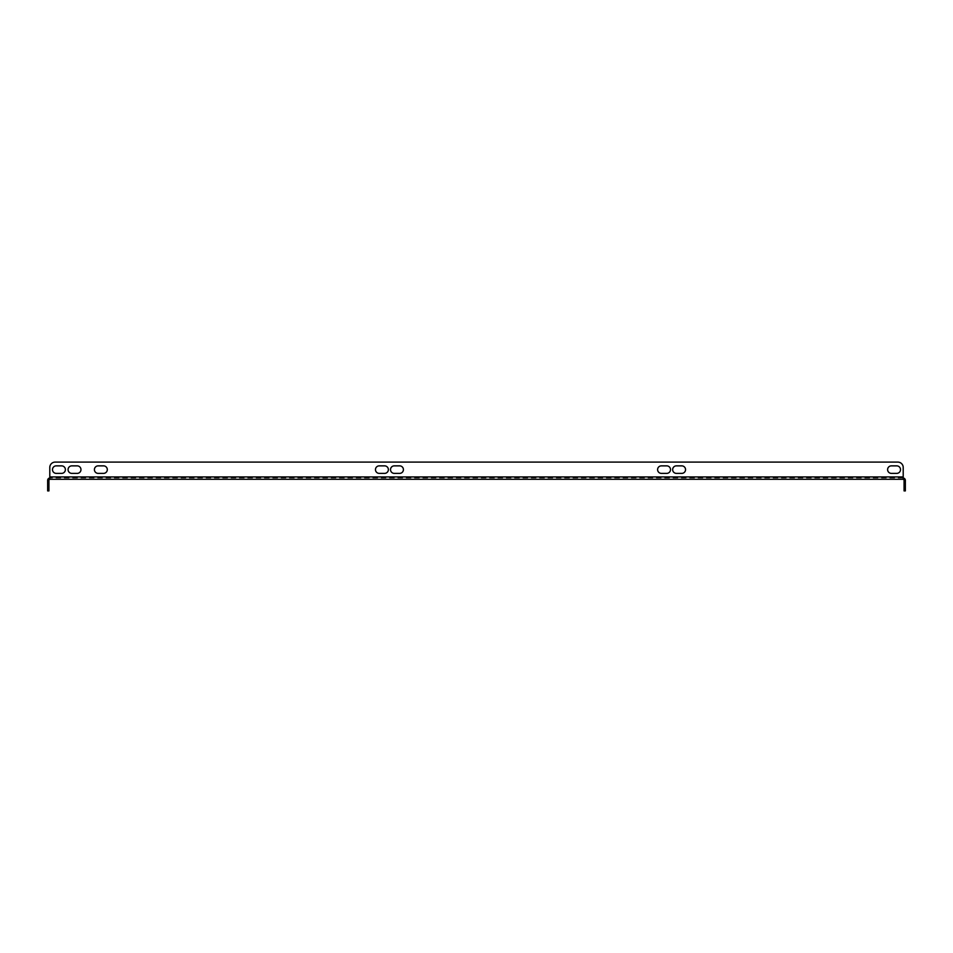 <?xml version="1.0" encoding="UTF-8"?>
<svg xmlns="http://www.w3.org/2000/svg" width="953" height="953" viewBox="0 0 953 953"><rect width="100%" height="100%" fill="white"/><g stroke="black" fill="none" stroke-linecap="round" stroke-linejoin="round"><path stroke-width="0.71" stroke-dasharray="4.76 3.57" d="M399.652 465.862A3.764 3.764 0 0 1 403.417 469.626A3.764 3.764 0 0 1 399.652 473.379L394.28 473.379A3.764 3.764 0 0 1 390.516 469.626A3.764 3.764 0 0 1 394.28 465.862L399.652 465.862A3.764 3.764 0 0 1 403.417 469.626A3.764 3.764 0 0 1 399.652 473.379L394.28 473.379L399.652 473.379M379.234 473.379A3.764 3.764 0 0 1 375.47 469.626A3.764 3.764 0 0 1 379.234 465.862L384.607 465.862A3.764 3.764 0 0 1 388.371 469.626A3.764 3.764 0 0 1 384.607 473.379L379.234 473.379A3.764 3.764 0 0 1 375.47 469.626A3.764 3.764 0 0 1 379.234 465.862L384.607 465.862L379.234 465.862M681.788 465.862A3.764 3.764 0 0 1 685.552 469.626A3.764 3.764 0 0 1 681.788 473.379L676.416 473.379A3.764 3.764 0 0 1 672.651 469.626A3.764 3.764 0 0 1 676.416 465.862L681.788 465.862A3.764 3.764 0 0 1 685.552 469.626A3.764 3.764 0 0 1 681.788 473.379L676.416 473.379L681.788 473.379M661.37 473.379A3.764 3.764 0 0 1 657.606 469.626A3.764 3.764 0 0 1 661.37 465.862L666.743 465.862A3.764 3.764 0 0 1 670.507 469.626A3.764 3.764 0 0 1 666.743 473.379L661.37 473.379A3.764 3.764 0 0 1 657.606 469.626A3.764 3.764 0 0 1 661.37 465.862L666.743 465.862L661.37 465.862M71.832 473.379A3.764 3.764 0 0 1 68.068 469.626A3.764 3.764 0 0 1 71.832 465.862L77.205 465.862A3.764 3.764 0 0 1 80.969 469.626A3.764 3.764 0 0 1 77.205 473.379L71.832 473.379A3.764 3.764 0 0 1 68.068 469.626A3.764 3.764 0 0 1 71.832 465.862L77.205 465.862L71.832 465.862M55.179 462.098A5.373 5.373 0 0 0 49.794 467.47L49.794 476.929L49.794 467.47A5.373 5.373 0 0 1 55.179 462.098A5.373 5.373 0 0 0 49.794 467.47L49.794 478.013A2.359 2.359 0 0 1 50.009 478.001L50.009 478.001A2.359 2.359 0 0 0 49.794 478.013L49.794 479.299L903.206 479.299L903.206 467.47A5.373 5.373 0 0 0 897.821 462.098L55.179 462.098L897.821 462.098A5.373 5.373 0 0 1 903.206 467.47L903.206 478.013A2.359 2.359 0 0 0 902.991 478.001L902.991 478.001A2.359 2.359 0 0 1 903.206 478.013L903.206 476.929L49.794 476.929L49.794 479.299L49.794 476.929L903.206 476.929L49.794 476.929M61.623 465.862L56.251 465.862A3.764 3.764 0 0 0 52.486 469.626A3.764 3.764 0 0 0 56.251 473.379L61.623 473.379A3.764 3.764 0 0 0 65.388 469.626A3.764 3.764 0 0 0 61.623 465.862L56.251 465.862L61.623 465.862A3.764 3.764 0 0 1 65.388 469.626A3.764 3.764 0 0 1 61.623 473.379L56.251 473.379L61.623 473.379M103.543 465.862L98.171 465.862A3.764 3.764 0 0 0 94.407 469.626A3.764 3.764 0 0 0 98.171 473.379L103.543 473.379A3.764 3.764 0 0 0 107.308 469.626A3.764 3.764 0 0 0 103.543 465.862L98.171 465.862L103.543 465.862A3.764 3.764 0 0 1 107.308 469.626A3.764 3.764 0 0 1 103.543 473.379L98.171 473.379L103.543 473.379M891.377 473.379L896.749 473.379A3.764 3.764 0 0 0 900.514 469.626A3.764 3.764 0 0 0 896.749 465.862L891.377 465.862A3.764 3.764 0 0 0 887.612 469.626A3.764 3.764 0 0 0 891.377 473.379L896.749 473.379L891.377 473.379A3.764 3.764 0 0 1 887.612 469.626A3.764 3.764 0 0 1 891.377 465.862L896.749 465.862L891.377 465.862M394.28 465.862A3.764 3.764 0 0 0 390.516 469.626A3.764 3.764 0 0 0 394.28 473.379M384.607 473.379A3.764 3.764 0 0 0 388.371 469.626A3.764 3.764 0 0 0 384.607 465.862M676.416 465.862A3.764 3.764 0 0 0 672.651 469.626A3.764 3.764 0 0 0 676.416 473.379M666.743 473.379A3.764 3.764 0 0 0 670.507 469.626A3.764 3.764 0 0 0 666.743 465.862M77.205 473.379A3.764 3.764 0 0 0 80.969 469.626A3.764 3.764 0 0 0 77.205 465.862M98.171 473.379A3.764 3.764 0 0 1 94.407 469.626A3.764 3.764 0 0 1 98.171 465.862M897.821 462.098A5.373 5.373 0 0 1 903.206 467.47M56.251 473.379A3.764 3.764 0 0 1 52.486 469.626A3.764 3.764 0 0 1 56.251 465.862M896.749 465.862A3.764 3.764 0 0 1 900.514 469.626A3.764 3.764 0 0 1 896.749 473.379M902.991 478.001L50.009 478.001L902.991 478.001M903.206 478.013L903.206 479.299L903.206 478.013A2.359 2.359 0 0 1 905.35 480.372L905.35 485.53L904.063 485.53L904.063 480.372A1.072 1.072 0 0 0 902.991 479.299M904.063 485.53L904.063 490.902L905.35 490.902L905.35 485.53M50.009 479.299A1.072 1.072 0 0 0 48.937 480.372L48.937 485.53L47.65 485.53L47.65 480.372A2.359 2.359 0 0 1 49.794 478.013M47.65 485.53L47.65 490.902L48.937 490.902L48.937 485.53"/><path stroke-width="1.43" d="M399.652 465.862A3.764 3.764 0 0 1 403.417 469.626A3.764 3.764 0 0 1 399.652 473.379L394.28 473.379A3.764 3.764 0 0 1 390.516 469.626A3.764 3.764 0 0 1 394.28 465.862L399.652 465.862A3.764 3.764 0 0 1 403.417 469.626A3.764 3.764 0 0 1 399.652 473.379M379.234 473.379A3.764 3.764 0 0 1 375.47 469.626A3.764 3.764 0 0 1 379.234 465.862L384.607 465.862A3.764 3.764 0 0 1 388.371 469.626A3.764 3.764 0 0 1 384.607 473.379L379.234 473.379A3.764 3.764 0 0 1 375.47 469.626A3.764 3.764 0 0 1 379.234 465.862M681.788 465.862A3.764 3.764 0 0 1 685.552 469.626A3.764 3.764 0 0 1 681.788 473.379L676.416 473.379A3.764 3.764 0 0 1 672.651 469.626A3.764 3.764 0 0 1 676.416 465.862L681.788 465.862A3.764 3.764 0 0 1 685.552 469.626A3.764 3.764 0 0 1 681.788 473.379M661.37 473.379A3.764 3.764 0 0 1 657.606 469.626A3.764 3.764 0 0 1 661.37 465.862L666.743 465.862A3.764 3.764 0 0 1 670.507 469.626A3.764 3.764 0 0 1 666.743 473.379L661.37 473.379A3.764 3.764 0 0 1 657.606 469.626A3.764 3.764 0 0 1 661.37 465.862M71.832 473.379A3.764 3.764 0 0 1 68.068 469.626A3.764 3.764 0 0 1 71.832 465.862L77.205 465.862A3.764 3.764 0 0 1 80.969 469.626A3.764 3.764 0 0 1 77.205 473.379L71.832 473.379A3.764 3.764 0 0 1 68.068 469.626A3.764 3.764 0 0 1 71.832 465.862M98.171 465.862A3.764 3.764 0 0 0 94.407 469.626A3.764 3.764 0 0 0 98.171 473.379L103.543 473.379A3.764 3.764 0 0 0 107.308 469.626A3.764 3.764 0 0 0 103.543 465.862L98.171 465.862A3.764 3.764 0 0 0 94.407 469.626A3.764 3.764 0 0 0 98.171 473.379M897.821 462.098L55.179 462.098L897.821 462.098A5.373 5.373 0 0 1 903.206 467.47L903.206 476.929L903.206 467.47M56.251 465.862A3.764 3.764 0 0 0 52.486 469.626A3.764 3.764 0 0 0 56.251 473.379L61.623 473.379A3.764 3.764 0 0 0 65.388 469.626A3.764 3.764 0 0 0 61.623 465.862L56.251 465.862A3.764 3.764 0 0 0 52.486 469.626A3.764 3.764 0 0 0 56.251 473.379M896.749 473.379A3.764 3.764 0 0 0 900.514 469.626A3.764 3.764 0 0 0 896.749 465.862L891.377 465.862A3.764 3.764 0 0 0 887.612 469.626A3.764 3.764 0 0 0 891.377 473.379L896.749 473.379A3.764 3.764 0 0 0 900.514 469.626A3.764 3.764 0 0 0 896.749 465.862M394.28 473.379A3.764 3.764 0 0 1 390.516 469.626A3.764 3.764 0 0 1 394.28 465.862M384.607 465.862A3.764 3.764 0 0 1 388.371 469.626A3.764 3.764 0 0 1 384.607 473.379M676.416 473.379A3.764 3.764 0 0 1 672.651 469.626A3.764 3.764 0 0 1 676.416 465.862M666.743 465.862A3.764 3.764 0 0 1 670.507 469.626A3.764 3.764 0 0 1 666.743 473.379M77.205 465.862A3.764 3.764 0 0 1 80.969 469.626A3.764 3.764 0 0 1 77.205 473.379M55.179 462.098A5.373 5.373 0 0 0 49.794 467.47L49.794 476.929L903.206 476.929L903.206 479.299L49.794 479.299L49.794 476.929M61.623 473.379A3.764 3.764 0 0 0 65.388 469.626A3.764 3.764 0 0 0 61.623 465.862M103.543 473.379A3.764 3.764 0 0 0 107.308 469.626A3.764 3.764 0 0 0 103.543 465.862M891.377 465.862A3.764 3.764 0 0 0 887.612 469.626A3.764 3.764 0 0 0 891.377 473.379M902.991 479.299A1.072 1.072 0 0 1 904.063 480.372L904.063 485.53L905.35 485.53L905.35 480.372A2.359 2.359 0 0 0 903.206 478.013M905.35 485.53L905.35 490.902L904.063 490.902L904.063 485.53M49.794 478.013A2.359 2.359 0 0 0 47.65 480.372L47.65 485.53L48.937 485.53L48.937 480.372A1.072 1.072 0 0 1 50.009 479.299M48.937 485.53L48.937 490.902L47.65 490.902L47.65 485.53"/></g></svg>

